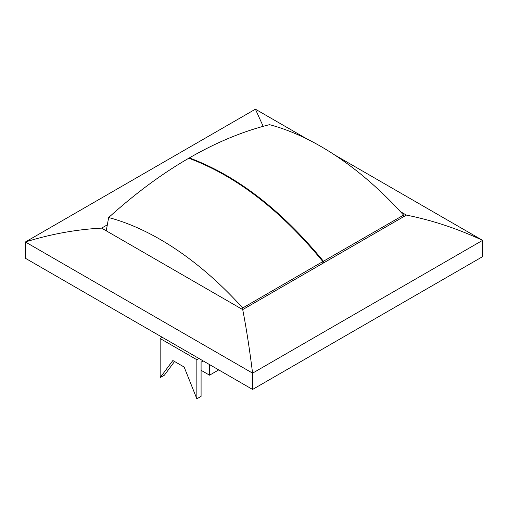 <?xml version="1.0" encoding="UTF-8"?>
<svg xmlns="http://www.w3.org/2000/svg" width="508" height="508" viewBox="0 0 508 508"><rect width="100%" height="100%" fill="white"/><g stroke="black" fill="none" stroke-linecap="round" stroke-linejoin="round"><path stroke-width="0.76" d="M160.16 377.628L160.16 338.525L196.85 359.708L196.85 398.812L184.15 367.043L172.86 360.521L160.16 377.628L164.395 375.19L174.555 361.499M203.2 360.928L201.085 362.153L201.085 396.367L196.85 398.812M162.281 337.306L160.16 338.525M198.965 358.483L196.85 359.708M361.95 326.301L271.64 378.447M218.726 369.894L209.55 375.19L201.085 370.3M209.55 375.19L209.55 364.592M307.41 139.211L255.41 109.188L25.4 241.979L25.4 258.274L252.59 389.445L482.6 256.648L482.6 240.354L334.512 154.857M400.444 211.658L406.4 215.1L242.71 309.601L101.6 228.13C76.41 229.419 51.01 234.036 25.4 241.979L252.59 373.151L252.59 389.445M322.859 263.328L322.859 261.569L242.71 307.975L242.71 309.601C246.215 327.457 249.504 348.634 252.59 373.151L482.6 240.354C457.41 228.606 432.01 220.186 406.4 215.1M263.169 126.333L255.41 109.188M101.6 228.13L107.334 224.822M403.581 216.726L403.581 215.1A279.387 161.303 -120 0 0 269.519 124.663C242.907 131.324 216.192 142.405 189.37 157.905C236.715 175.578 281.4 210.02 323.425 261.239L323.425 263.004M242.71 307.975A279.387 161.303 -120 0 0 108.655 217.538L106.248 230.816M403.581 215.1L323.425 261.239M322.859 261.569C280.835 210.35 236.15 175.901 188.805 158.229C161.988 173.698 135.274 193.465 108.655 217.538M189.306 158.413L189.37 157.905"/></g></svg>
